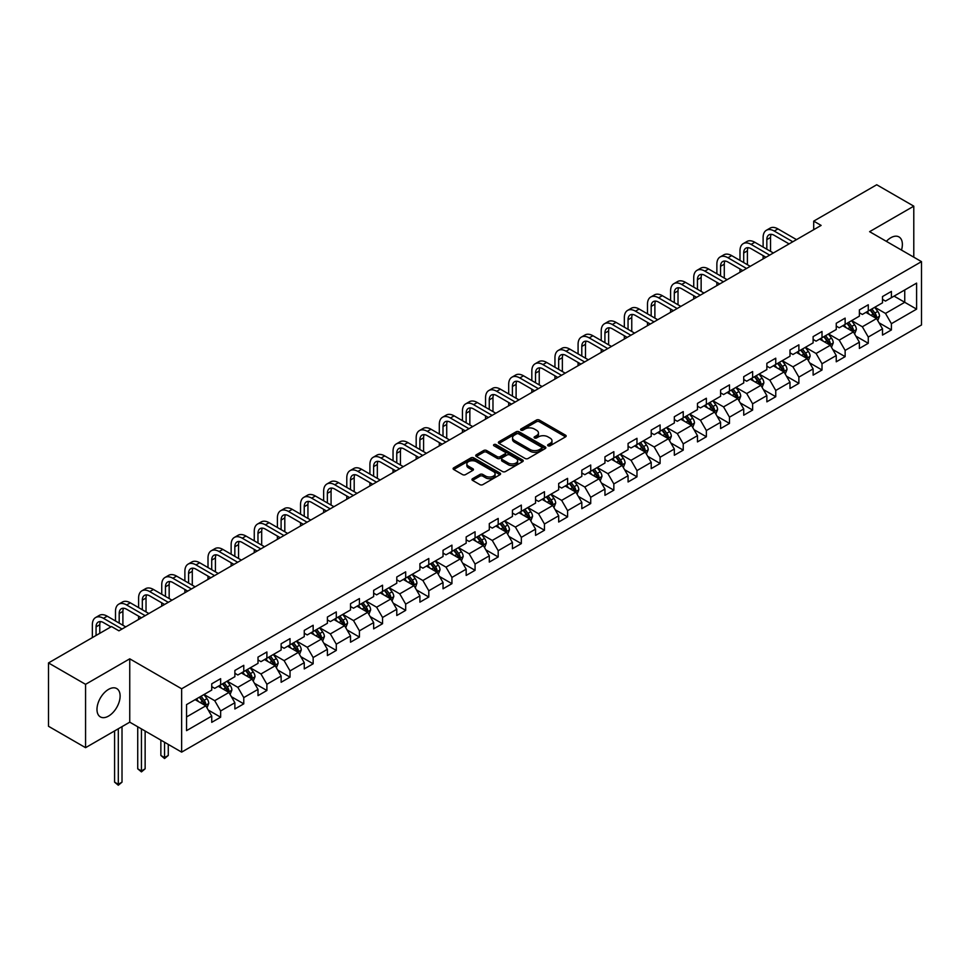 <?xml version="1.0" encoding="UTF-8"?>
<svg xmlns="http://www.w3.org/2000/svg" width="970" height="970" viewBox="0 0 970 970"><rect width="100%" height="100%" fill="white"/><g stroke="black" fill="none" stroke-linecap="round" stroke-linejoin="round"><path stroke-width="1.45" d="M548.05 445.788A1.443 0.837 0 0 0 550.087 445.788L565.558 436.852A2.061 1.188 0 0 0 566.165 436.015A2.061 1.188 0 0 0 565.558 435.178L539.356 420.046A2.061 1.188 0 0 0 536.446 420.046L520.987 428.982A1.443 0.837 0 0 0 520.563 429.564A1.443 0.837 0 0 0 520.987 430.159A1.443 0.837 0 0 0 523.024 430.159L525.025 428.995A6.584 3.807 0 0 1 534.337 428.995L536.519 430.256A6.584 3.807 0 0 1 538.447 432.947A6.584 3.807 0 0 1 536.519 435.639L534.518 436.791A1.443 0.837 0 0 0 534.094 437.385A1.443 0.837 0 0 0 534.518 437.967A1.443 0.837 0 0 0 536.555 437.967L538.556 436.815A6.584 3.807 0 0 1 547.868 436.815L550.051 438.076A6.584 3.807 0 0 1 551.991 440.768A6.584 3.807 0 0 1 550.051 443.448L548.05 444.612A1.443 0.837 0 0 0 547.638 445.194A1.443 0.837 0 0 0 548.05 445.788L548.05 444.612M108.543 716.09A16.357 9.445 120 0 0 119.237 701.674A16.357 9.445 120 0 0 116.727 688.567A16.357 9.445 120 0 0 108.543 689.379A16.357 9.445 120 0 0 97.861 703.796A16.357 9.445 120 0 0 100.371 716.903A16.357 9.445 120 0 0 108.543 716.09M901.482 250.078A16.357 9.445 120 0 0 898.984 236.935A16.357 9.445 120 0 0 890.812 237.747A16.357 9.445 120 0 0 886.362 241.348M472.56 478.695A2.061 1.188 0 0 0 471.953 479.544A2.061 1.188 0 0 0 472.56 480.38L479.907 484.624A2.061 1.188 0 0 0 482.817 484.624L499.999 474.706A2.061 1.188 0 0 0 500.593 473.869A2.061 1.188 0 0 0 499.999 473.033L473.796 457.901A2.061 1.188 0 0 0 470.886 457.901L453.717 467.819A2.061 1.188 0 0 0 453.111 468.655A2.061 1.188 0 0 0 453.717 469.504L462.593 474.621A2.061 1.188 0 0 0 465.503 474.621L472.851 470.377A2.061 1.188 0 0 0 473.457 469.541A2.061 1.188 0 0 0 472.851 468.704L468.449 466.158A5.505 3.177 0 0 1 466.837 463.915A5.505 3.177 0 0 1 470.232 460.98A5.505 3.177 0 0 1 476.234 461.659L493.475 471.626A5.505 3.177 0 0 1 495.088 473.869A5.505 3.177 0 0 1 491.693 476.803A5.505 3.177 0 0 1 485.691 476.112L482.817 474.451A2.061 1.188 0 0 0 479.907 474.451L472.56 478.695L472.56 480.38L479.907 476.173L479.907 474.451M129.75 658.824L85.566 684.335L48.5 662.934L48.5 726.275L85.566 747.676L129.75 722.165L181.645 752.126L181.645 688.785L129.75 658.824L129.75 722.165M913.788 257.183L913.788 206.161L869.605 231.672L921.5 261.633L181.645 688.785M913.788 206.161L876.722 184.761L813.709 221.136L813.709 229.696M48.5 662.934L111.514 626.547L118.922 630.827L821.117 225.416L813.709 221.136M525.17 458.495A2.061 1.188 0 0 0 528.08 458.495L545.249 448.576A2.061 1.188 0 0 0 545.855 447.74A2.061 1.188 0 0 0 545.249 446.891L519.059 431.771A2.061 1.188 0 0 0 516.149 431.771L498.968 441.689A2.061 1.188 0 0 0 498.374 442.526A2.061 1.188 0 0 0 498.968 443.363L525.17 458.495M494.53 446.091A1.443 0.837 0 0 1 495.985 446.297L495.985 444.587L522.624 459.962A2.061 1.188 0 0 1 523.23 460.798A2.061 1.188 0 0 1 522.624 461.647L505.455 471.553A2.061 1.188 0 0 1 502.545 471.553L476.343 456.433L476.343 454.748A2.061 1.188 0 0 0 475.736 455.597A2.061 1.188 0 0 0 476.343 456.433M476.343 454.748L483.69 450.504A2.061 1.188 0 0 1 486.6 450.504L497.222 456.64A2.061 1.188 0 0 0 500.144 456.64L505.018 453.827A2.061 1.188 0 0 0 505.612 452.99A2.061 1.188 0 0 0 505.018 452.153L493.948 445.763A1.443 0.837 0 0 1 493.536 445.169A1.443 0.837 0 0 1 494.421 444.405A1.443 0.837 0 0 1 495.985 444.587M181.645 752.126L921.5 324.974L921.5 261.633M208.259 710.052L220.639 717.206L220.639 710.949L234.873 702.741L234.873 708.985L243.773 703.844L243.773 697.6L258.008 689.379L258.008 695.635L266.895 690.495L266.895 684.25L281.13 676.029L281.13 682.274L290.03 677.145L290.03 670.888L304.265 662.68L304.265 668.924L313.152 663.783L313.152 657.539L327.387 649.318L327.387 655.574L336.287 650.433L336.287 644.189L350.522 635.968L350.522 642.213L359.421 637.084L359.421 630.827L373.656 622.607L373.656 628.863L382.544 623.722L382.544 617.478L396.779 609.257L396.779 615.513L405.678 610.372L405.678 604.128L419.913 595.907L419.913 602.152L428.801 597.023L428.801 590.766L443.035 582.546L443.035 588.802L451.935 583.661L451.935 577.417L466.17 569.196L466.17 575.44L475.07 570.312L475.07 564.055L489.304 555.846L489.304 562.091L498.192 556.962L498.192 550.705L512.427 542.485L512.427 548.741L521.326 543.6L521.326 537.356L535.561 529.135L535.561 535.379L544.461 530.25L544.461 523.994L558.684 515.785L558.684 522.03L567.583 516.889L567.583 510.644L581.818 502.424L581.818 508.68L590.718 503.539L590.718 497.295L604.953 489.074L604.953 495.318L613.84 490.189L613.84 483.933L628.075 475.724L628.075 481.969L636.975 476.828L636.975 470.583L651.21 462.363L651.21 468.619L660.109 463.478L660.109 457.234L674.332 449.013L674.332 455.257L683.232 450.128L683.232 443.872L697.466 435.663L697.466 441.908L706.366 436.767L706.366 430.522L720.601 422.302L720.601 428.558L729.488 423.417L729.488 417.173L743.723 408.952L743.723 415.196L752.623 410.067L752.623 403.811L766.858 395.602L766.858 401.847L775.757 396.706L775.757 390.461L789.992 382.241L789.992 388.497L798.88 383.356L798.88 377.112L813.115 368.891L813.115 375.135L822.014 370.007L822.014 363.75L836.249 355.541L836.249 361.786L845.137 356.645L845.137 350.4L859.371 342.18L859.371 348.436L868.271 343.295L868.271 337.051L882.506 328.83L882.506 335.074L891.406 329.945L891.406 323.689L916.601 309.139L916.601 283.119L904.743 289.969L904.743 302.288L916.601 309.139M220.639 717.206L211.739 722.335L211.739 716.09L186.543 730.64L186.543 704.62L211.739 690.07L211.739 683.814L220.639 678.685L220.639 684.929L234.873 676.708L234.873 670.464L243.773 665.323L243.773 671.579L258.008 663.359L258.008 657.114L266.895 651.973L266.895 658.218L281.13 650.009L281.13 643.753L290.03 638.624L290.03 644.868L304.265 636.647L304.265 630.403L313.152 625.262L313.152 631.519L327.387 623.298L327.387 617.053L336.287 611.912L336.287 618.157L350.522 609.948L350.522 603.692L359.421 598.563L359.421 604.807L373.656 596.586L373.656 590.342L382.544 585.201L382.544 591.457L396.779 583.237L396.779 576.992L405.678 571.851L405.678 578.096L419.913 569.887L419.913 563.631L428.801 558.502L428.801 564.746L443.035 556.525L443.035 550.281L451.935 545.14L451.935 551.396L466.17 543.176L466.17 536.919L475.07 531.79L475.07 538.035L489.304 529.814L489.304 523.57L498.192 518.441L498.192 524.685L512.427 516.464L512.427 510.22L521.326 505.079L521.326 511.335L535.561 503.115L535.561 496.858L544.461 491.729L544.461 497.974L558.684 489.753L558.684 483.509L567.583 478.368L567.583 484.624L581.818 476.403L581.818 470.159L590.718 465.018L590.718 471.274L604.953 463.054L604.953 456.797L613.84 451.668L613.84 457.913L628.075 449.692L628.075 443.448L636.975 438.307L636.975 444.563L651.21 436.342L651.21 430.098L660.109 424.957L660.109 431.201L674.332 422.993L674.332 416.736L683.232 411.607L683.232 417.852L697.466 409.631L697.466 403.387L706.366 398.246L706.366 404.502L720.601 396.281L720.601 390.037L729.488 384.896L729.488 391.14L743.723 382.932L743.723 376.675L752.623 371.546L752.623 377.791L766.858 369.57L766.858 363.326L775.757 358.185L775.757 364.441L789.992 356.22L789.992 349.976L798.88 344.835L798.88 351.079L813.115 342.871L813.115 336.614L822.014 331.485L822.014 337.73L836.249 329.509L836.249 323.265L845.137 318.124L845.137 324.38L859.371 316.159L859.371 309.915L868.271 304.774L868.271 311.018L882.506 302.81L882.506 296.553L891.406 291.424L891.406 297.669L916.601 283.119M218.262 686.299L228.944 692.459L214.709 700.679L204.027 694.52M211.739 686.639L214.709 688.348L220.639 684.929M214.709 700.679L220.639 710.949M228.944 692.459L234.873 702.741M241.397 672.95L252.067 679.109L237.832 687.33L227.162 681.158M234.873 673.289L237.832 674.999L243.773 671.579M237.832 687.33L243.773 697.6M252.067 679.109L258.008 689.379M264.531 659.588L275.201 665.76L260.966 673.968L250.296 667.809M258.008 659.939L260.966 661.649L266.895 658.218M260.966 673.968L266.895 684.25M275.201 665.76L281.13 676.029M287.654 646.238L298.336 652.398L284.101 660.619L273.419 654.459M281.13 646.578L284.101 648.287L290.03 644.868M284.101 660.619L290.03 670.888M298.336 652.398L304.265 662.68M310.788 632.889L321.458 639.048L307.223 647.269L296.553 641.097M304.265 633.228L307.223 634.938L313.152 631.519M307.223 647.269L313.152 657.539M321.458 639.048L327.387 649.318M333.91 619.527L344.592 625.698L330.358 633.907L319.676 627.748M327.387 619.878L330.358 621.588L336.287 618.157M330.358 633.907L336.287 644.189M344.592 625.698L350.522 635.968M357.045 606.177L367.715 612.337L353.492 620.558L342.81 614.398M350.522 606.517L353.492 608.226L359.421 604.807M353.492 620.558L359.421 630.827M367.715 612.337L373.656 622.607M380.179 592.828L390.849 598.987L376.615 607.208L365.945 601.036M373.656 593.167L376.615 594.877L382.544 591.457M376.615 607.208L382.544 617.478M390.849 598.987L396.779 609.257M403.302 579.466L413.984 585.637L399.749 593.846L389.067 587.687M396.779 579.805L399.749 581.527L405.678 578.096M399.749 593.846L405.678 604.128M413.984 585.637L419.913 595.907M426.436 566.116L437.106 572.276L422.871 580.496L412.201 574.337M419.913 566.456L422.871 568.165L428.801 564.746M422.871 580.496L428.801 590.766M437.106 572.276L443.035 582.546M449.559 552.767L460.241 558.926L446.006 567.147L435.336 560.975M443.035 553.106L446.006 554.816L451.935 551.396M446.006 567.147L451.935 577.417M460.241 558.926L466.17 569.196M472.693 539.405L483.363 545.576L469.14 553.785L458.458 547.626M466.17 539.744L469.14 541.466L475.07 538.035M469.14 553.785L475.07 564.055M483.363 545.576L489.304 555.846M495.828 526.055L506.498 532.215L492.263 540.436L481.593 534.276M489.304 526.395L492.263 528.104L498.192 524.685M492.263 540.436L498.192 550.705M506.498 532.215L512.427 542.485M518.95 512.706L529.632 518.865L515.397 527.086L504.715 520.914M512.427 513.045L515.397 514.755L521.326 511.335M515.397 527.086L521.326 537.356M529.632 518.865L535.561 529.135M542.084 499.344L552.755 505.503L538.52 513.724L527.85 507.565M535.561 499.683L538.52 501.405L544.461 497.974M538.52 513.724L544.461 523.994M552.755 505.503L558.684 515.785M565.207 485.994L575.889 492.154L561.654 500.374L550.984 494.215M558.684 486.334L561.654 488.043L567.583 484.624M561.654 500.374L567.583 510.644M575.889 492.154L581.818 502.424M588.341 472.632L599.024 478.804L584.789 487.025L574.107 480.853M581.818 472.984L584.789 474.694L590.718 471.274M584.789 487.025L590.718 497.295M599.024 478.804L604.953 489.074M611.476 459.283L622.146 465.442L607.911 473.663L597.241 467.504M604.953 459.622L607.911 461.344L613.84 457.913M607.911 473.663L613.84 483.933M622.146 465.442L628.075 475.724M634.598 445.933L645.28 452.093L631.046 460.313L620.363 454.154M628.075 446.273L631.046 447.982L636.975 444.563M631.046 460.313L636.975 470.583M645.28 452.093L651.21 462.363M657.733 432.571L668.403 438.743L654.168 446.964L643.498 440.792M651.21 432.923L654.168 434.633L660.109 431.201M654.168 446.964L660.109 457.234M668.403 438.743L674.332 449.013M680.867 419.222L691.537 425.381L677.303 433.602L666.632 427.443M674.332 419.561L677.303 421.283L683.232 417.852M677.303 433.602L683.232 443.872M691.537 425.381L697.466 435.663M703.99 405.872L714.672 412.032L700.437 420.252L689.755 414.081M697.466 406.212L700.437 407.921L706.366 404.502M700.437 420.252L706.366 430.522M714.672 412.032L720.601 422.302M727.124 392.51L737.794 398.682L723.559 406.891L712.889 400.731M720.601 392.862L723.559 394.572L729.488 391.14M723.559 406.891L729.488 417.173M737.794 398.682L743.723 408.952M750.246 379.161L760.929 385.32L746.694 393.541L736.012 387.382M743.723 379.5L746.694 381.21L752.623 377.791M746.694 393.541L752.623 403.811M760.929 385.32L766.858 395.602M773.381 365.811L784.051 371.971L769.816 380.191L759.146 374.02M766.858 366.151L769.816 367.86L775.757 364.441M769.816 380.191L775.757 390.461M784.051 371.971L789.992 382.241M796.515 352.45L807.185 358.621L792.951 366.83L782.281 360.67M789.992 352.801L792.951 354.511L798.88 351.079M792.951 366.83L798.88 377.112M807.185 358.621L813.115 368.891M819.638 339.1L830.32 345.259L816.085 353.48L805.403 347.321M813.115 339.439L816.085 341.149L822.014 337.73M816.085 353.48L822.014 363.75M830.32 345.259L836.249 355.541M842.772 325.75L853.442 331.91L839.208 340.13L828.538 333.959M836.249 326.09L839.208 327.799L845.137 324.38M839.208 340.13L845.137 350.4M853.442 331.91L859.371 342.18M865.895 312.388L876.577 318.56L862.342 326.769L851.66 320.609M859.371 312.74L862.342 314.45L868.271 311.018M862.342 326.769L868.271 337.051M876.577 318.56L882.506 328.83M894.073 296.129L904.743 302.288L885.477 313.419L874.794 307.26M882.506 299.378L885.477 301.088L891.406 297.669M885.477 313.419L891.406 323.689M85.566 684.335L85.566 747.676M186.543 716.951L205.81 705.82L195.14 699.649M205.81 705.82L211.739 716.09M879.026 322.792L891.406 329.945M855.892 336.141L868.271 343.295M832.757 349.503L845.137 356.645M809.635 362.853L822.014 370.007M786.5 376.214L798.88 383.356M763.378 389.564L775.757 396.706M740.243 402.914L752.623 410.067M717.109 416.275L729.488 423.417M693.986 429.625L706.366 436.767M670.852 442.975L683.232 450.128M647.73 456.337L660.109 463.478M624.595 469.686L636.975 476.828M601.461 483.036L613.84 490.189M578.338 496.397L590.718 503.539M555.204 509.747L567.583 516.889M532.069 523.097L544.461 530.25M508.947 536.458L521.326 543.6M485.812 549.808L498.192 556.962M462.69 563.158L475.07 570.312M439.555 576.519L451.935 583.661M416.421 589.869L428.801 597.023M393.299 603.219L405.678 610.372M370.164 616.58L382.544 623.722M347.042 629.93L359.421 637.084M323.907 643.28L336.287 650.433M300.773 656.641L313.152 663.783M277.65 669.991L290.03 677.145M254.516 683.353L266.895 690.495M231.393 696.702L243.773 703.844M548.632 445.982L550.051 445.169A6.584 3.807 0 0 0 551.991 442.478L551.991 440.768M538.447 432.947L538.447 434.657A6.584 3.807 0 0 1 536.519 437.349L535.1 438.173M565.534 436.876L539.356 421.768A2.061 1.188 0 0 0 536.446 421.768L521.557 430.365M545.225 448.589L519.059 433.481A2.061 1.188 0 0 0 516.149 433.481L499.004 443.387M541.612 448.322A1.443 0.837 0 0 0 542.036 447.74A1.443 0.837 0 0 0 541.612 447.146L518.623 433.869A1.443 0.837 0 0 0 516.586 433.869L514.476 435.093A6.584 3.807 0 0 0 512.548 437.785A6.584 3.807 0 0 0 514.476 440.465L530.19 449.546A6.584 3.807 0 0 0 539.502 449.546L541.612 448.322L541.612 450.044A1.443 0.837 0 0 0 542.036 449.45L542.036 447.74M512.548 437.785L512.548 439.495A6.584 3.807 0 0 0 514.476 442.187L514.476 440.465M541.612 450.044L539.502 451.256A6.584 3.807 0 0 1 530.19 451.256L514.476 442.187M476.367 456.446L483.69 452.226L483.69 450.504M505.612 452.99L505.612 454.7A2.061 1.188 0 0 1 505.018 455.536L500.144 458.361A2.061 1.188 0 0 1 497.222 458.361L486.6 452.226A2.061 1.188 0 0 0 483.69 452.226M495.985 446.297L522.6 461.659M508.256 463.005A5.505 3.177 0 0 0 514.258 463.696A5.505 3.177 0 0 0 517.653 460.762A5.505 3.177 0 0 0 516.04 458.519L509.965 455.003A2.061 1.188 0 0 0 507.055 455.003L502.181 457.816A2.061 1.188 0 0 0 501.575 458.664A2.061 1.188 0 0 0 502.181 459.501L508.256 463.005L508.256 464.715A5.505 3.177 0 0 0 514.258 465.406A5.505 3.177 0 0 0 517.653 462.472L517.653 460.762M501.575 458.664L501.575 460.374A2.061 1.188 0 0 0 502.181 461.211L502.181 459.501M508.256 464.715L502.181 461.211M495.088 473.869L495.088 475.579A5.505 3.177 0 0 1 491.693 478.513A5.505 3.177 0 0 1 485.691 477.834L482.817 476.173A2.061 1.188 0 0 0 479.907 476.173M466.837 463.915L466.837 465.624A5.505 3.177 0 0 0 468.449 467.867L468.449 466.158M472.826 470.401L468.449 467.867M499.962 474.73L473.796 459.622A2.061 1.188 0 0 0 470.886 459.622L453.742 469.516M877.741 320.585L879.511 316.147A5.553 3.213 -120 0 0 877.741 311.406L874.673 307.32M869.338 314.377L867.265 311.6M870.078 309.976L873.145 314.062A5.553 3.213 60 0 1 874.734 317.408L876.516 316.378A5.553 3.213 -120 0 0 874.916 313.031L871.86 308.957M870.466 309.757L873.861 314.292A2.825 1.637 60 0 1 874.382 315.141L876.516 316.378M763.123 247.059L763.123 237.468A15.726 9.082 60 0 1 766.373 230.278L770.083 228.132A15.726 9.082 60 0 1 777.952 228.908L796.515 239.626M766.373 230.278A15.726 9.082 60 0 1 774.242 231.054L792.805 241.772M789.095 243.906L774.242 235.334A10.488 6.05 -120 0 0 769.004 234.813A10.488 6.05 -120 0 0 766.821 239.614L766.821 249.205M771.186 234.328A10.488 6.05 -120 0 0 770.532 237.468L770.532 251.339M763.123 258.905L763.123 255.619M854.618 333.935L856.377 329.497A5.553 3.213 -120 0 0 854.606 324.768L851.551 320.682M846.216 327.739L844.13 324.962M846.955 323.337L850.011 327.411A5.553 3.213 60 0 1 851.599 330.758L853.382 329.727A5.553 3.213 -120 0 0 851.793 326.393L848.726 322.307M847.343 323.107L850.738 327.642A2.825 1.637 60 0 1 851.248 328.503L853.382 329.727M831.484 347.296L833.254 342.846A5.553 3.213 -120 0 0 831.472 338.118L828.416 334.032M823.081 341.088L821.008 338.312M823.821 336.687L826.876 340.773A5.553 3.213 60 0 1 828.477 344.108L830.247 343.089A5.553 3.213 -120 0 0 828.659 339.742L825.603 335.656M824.209 336.457L827.604 340.991A2.825 1.637 60 0 1 828.113 341.852L830.247 343.089M739.989 260.421L739.989 250.83A15.726 9.082 60 0 1 743.25 243.628L746.948 241.494A15.726 9.082 60 0 1 754.818 242.27L773.381 252.988M743.25 243.628A15.726 9.082 60 0 1 751.107 244.404L769.671 255.122M765.973 257.268L751.107 248.684A10.488 6.05 -120 0 0 745.869 248.162A10.488 6.05 -120 0 0 743.699 252.964L743.699 262.555M748.064 247.689A10.488 6.05 -120 0 0 747.409 250.83L747.409 264.689M739.989 272.267L739.989 268.969M716.866 273.77L716.866 264.179A15.726 9.082 60 0 1 720.116 256.977L723.826 254.843A15.726 9.082 60 0 1 731.683 255.619L750.246 266.338M720.116 256.977A15.726 9.082 60 0 1 727.985 257.765L746.548 268.484M742.838 270.618L727.985 262.046A10.488 6.05 -120 0 0 722.735 261.524A10.488 6.05 -120 0 0 720.564 266.326L720.564 275.904M724.929 261.039A10.488 6.05 -120 0 0 724.275 264.179L724.275 278.05M716.866 285.616L716.866 282.331M808.362 360.646L810.12 356.208A5.553 3.213 -120 0 0 808.349 351.467L805.282 347.381M799.947 354.438L797.873 351.661M800.686 350.037L803.754 354.123A5.553 3.213 60 0 1 805.342 357.469L807.125 356.439A5.553 3.213 -120 0 0 805.524 353.092L802.469 349.018M801.074 349.818L804.469 354.353A2.825 1.637 60 0 1 804.991 355.214L807.125 356.439M785.227 373.996L786.985 369.558A5.553 3.213 -120 0 0 785.215 364.829L782.159 360.743M776.824 367.8L774.739 365.023M777.564 363.398L780.62 367.484A5.553 3.213 60 0 1 782.208 370.819L783.99 369.788A5.553 3.213 -120 0 0 782.402 366.454L779.346 362.368M777.952 363.168L781.347 367.703A2.825 1.637 60 0 1 781.856 368.564L783.99 369.788M762.093 387.357L763.863 382.907A5.553 3.213 -120 0 0 762.093 378.179L759.025 374.093M753.69 381.149L751.617 378.373M754.43 376.748L757.497 380.834A5.553 3.213 60 0 1 759.086 384.181L760.856 383.15A5.553 3.213 -120 0 0 759.268 379.803L756.212 375.717M754.818 376.53L758.213 381.052A2.825 1.637 60 0 1 758.734 381.913L760.856 383.15M693.732 287.12L693.732 277.541A15.726 9.082 60 0 1 696.994 270.339L700.692 268.193A15.726 9.082 60 0 1 708.561 268.969L727.124 279.687M696.994 270.339A15.726 9.082 60 0 1 704.851 271.115L723.414 281.833M719.704 283.967L704.851 275.395A10.488 6.05 -120 0 0 699.612 274.874A10.488 6.05 -120 0 0 697.442 279.675L697.442 289.266M701.807 274.389A10.488 6.05 -120 0 0 701.14 277.541L701.14 291.4M693.732 298.966L693.732 295.68M670.597 300.482L670.597 290.891A15.726 9.082 60 0 1 673.859 283.689L677.569 281.555A15.726 9.082 60 0 1 685.426 282.331L703.99 293.049M673.859 283.689A15.726 9.082 60 0 1 681.716 284.465L700.279 295.183M696.581 297.329L681.716 288.745A10.488 6.05 -120 0 0 676.478 288.236A10.488 6.05 -120 0 0 674.308 293.025L674.308 302.616M678.673 287.75A10.488 6.05 -120 0 0 678.018 290.891L678.018 304.762M670.597 312.328L670.597 309.042M647.475 313.831L647.475 304.24A15.726 9.082 60 0 1 650.724 297.038L654.435 294.904A15.726 9.082 60 0 1 662.304 295.68L680.867 306.399M650.724 297.038A15.726 9.082 60 0 1 658.594 297.826L677.157 308.545M673.447 310.679L658.594 302.106A10.488 6.05 -120 0 0 653.356 301.585A10.488 6.05 -120 0 0 651.173 306.387L651.173 315.965M655.538 301.1A10.488 6.05 -120 0 0 654.883 304.24L654.883 318.111M647.475 325.678L647.475 322.392M738.97 400.707L740.728 396.269A5.553 3.213 -120 0 0 738.958 391.528L735.903 387.442M730.568 394.499L728.482 391.722M731.307 390.098L734.363 394.184A5.553 3.213 60 0 1 735.951 397.53L737.734 396.5A5.553 3.213 -120 0 0 736.145 393.165L733.077 389.079M731.683 389.879L735.078 394.414A2.825 1.637 60 0 1 735.599 395.275L737.734 396.5M624.34 327.181L624.34 317.602A15.726 9.082 60 0 1 627.602 310.4L631.3 308.254A15.726 9.082 60 0 1 639.169 309.042L657.733 319.748M627.602 310.4A15.726 9.082 60 0 1 635.459 311.176L654.022 321.894M650.312 324.029L635.459 315.456A10.488 6.05 -120 0 0 630.221 314.935A10.488 6.05 -120 0 0 628.051 319.736L628.051 329.327M632.416 314.45A10.488 6.05 -120 0 0 631.761 317.602L631.761 331.461M624.34 339.027L624.34 335.741M715.836 414.057L717.606 409.619A5.553 3.213 -120 0 0 715.824 404.89L712.768 400.804M707.433 407.861L705.36 405.084M708.173 403.459L711.228 407.545A5.553 3.213 60 0 1 712.829 410.88L714.599 409.849A5.553 3.213 -120 0 0 713.011 406.515L709.955 402.429M708.561 403.229L711.956 407.764A2.825 1.637 60 0 1 712.465 408.625L714.599 409.849M601.218 340.543L601.218 330.952A15.726 9.082 60 0 1 604.468 323.75L608.178 321.616A15.726 9.082 60 0 1 616.035 322.392L634.598 333.11M604.468 323.75A15.726 9.082 60 0 1 612.337 324.526L630.9 335.244M627.19 337.39L612.337 328.806A10.488 6.05 -120 0 0 607.087 328.296A10.488 6.05 -120 0 0 604.916 333.086L604.916 342.677M609.281 327.811A10.488 6.05 -120 0 0 608.626 330.952L608.626 344.823M601.218 352.389L601.218 349.103M692.713 427.418L694.471 422.968A5.553 3.213 -120 0 0 692.701 418.24L689.634 414.154M684.299 421.21L682.225 418.434M685.038 416.809L688.106 420.895A5.553 3.213 60 0 1 689.694 424.242L691.477 423.211A5.553 3.213 -120 0 0 689.876 419.864L686.821 415.778M685.426 416.591L688.821 421.113A2.825 1.637 60 0 1 689.343 421.974L691.477 423.211M578.084 353.892L578.084 344.301A15.726 9.082 60 0 1 581.345 337.099L585.043 334.965A15.726 9.082 60 0 1 592.912 335.741L611.476 346.46M581.345 337.099A15.726 9.082 60 0 1 589.202 337.887L607.766 348.606M604.055 350.74L589.202 342.167A10.488 6.05 -120 0 0 583.964 341.646A10.488 6.05 -120 0 0 581.794 346.448L581.794 356.026M586.147 341.161A10.488 6.05 -120 0 0 585.492 344.301L585.492 358.172M578.084 365.738L578.084 362.453M669.579 440.768L671.337 436.33A5.553 3.213 -120 0 0 669.567 431.589L666.511 427.515M661.176 434.56L659.091 431.783M661.916 430.159L664.971 434.245A5.553 3.213 60 0 1 666.56 437.591L668.342 436.561A5.553 3.213 -120 0 0 666.754 433.226L663.686 429.14M662.304 429.94L665.699 434.475A2.825 1.637 60 0 1 666.208 435.336L668.342 436.561M554.949 367.242L554.949 357.663A15.726 9.082 60 0 1 558.211 350.461L561.921 348.315A15.726 9.082 60 0 1 569.778 349.103L588.341 359.809M558.211 350.461A15.726 9.082 60 0 1 566.068 351.237L584.631 361.955M580.933 364.089L566.068 355.517A10.488 6.05 -120 0 0 560.83 354.996A10.488 6.05 -120 0 0 558.659 359.797L558.659 369.388M563.024 354.511A10.488 6.05 -120 0 0 562.37 357.663L562.37 371.522M554.949 379.088L554.949 375.802M646.444 454.118L648.215 449.68A5.553 3.213 -120 0 0 646.444 444.951L643.377 440.865M638.042 447.922L635.968 445.145M638.781 443.52L641.837 447.606A5.553 3.213 60 0 1 643.437 450.941L645.208 449.922A5.553 3.213 -120 0 0 643.619 446.576L640.564 442.49M639.169 443.29L642.564 447.825A2.825 1.637 60 0 1 643.074 448.686L645.208 449.922M531.827 380.604L531.827 371.013A15.726 9.082 60 0 1 535.076 363.811L538.786 361.677A15.726 9.082 60 0 1 546.656 362.453L565.207 373.171M535.076 363.811A15.726 9.082 60 0 1 542.945 364.587L561.509 375.305M557.798 377.451L542.945 368.867A10.488 6.05 -120 0 0 537.695 368.357A10.488 6.05 -120 0 0 535.525 373.147L535.525 382.738M539.89 367.872A10.488 6.05 -120 0 0 539.235 371.013L539.235 384.884M531.827 392.45L531.827 389.164M623.322 467.479L625.08 463.029A5.553 3.213 -120 0 0 623.31 458.301L620.254 454.215M614.919 461.271L612.834 458.495M615.659 456.87L618.714 460.956A5.553 3.213 60 0 1 620.303 464.303L622.085 463.272A5.553 3.213 -120 0 0 620.497 459.925L617.429 455.839M616.035 456.652L619.43 461.174A2.825 1.637 60 0 1 619.951 462.035L622.085 463.272M508.692 393.953L508.692 384.362A15.726 9.082 60 0 1 511.954 377.172L515.652 375.026A15.726 9.082 60 0 1 523.521 375.802L542.084 386.521M511.954 377.172A15.726 9.082 60 0 1 519.811 377.948L538.374 388.667M534.664 390.801L519.811 382.228A10.488 6.05 -120 0 0 514.573 381.707A10.488 6.05 -120 0 0 512.403 386.509L512.403 396.087M516.767 381.222A10.488 6.05 -120 0 0 516.101 384.362L516.101 398.233M508.692 405.799L508.692 402.514M600.188 480.829L601.958 476.391A5.553 3.213 -120 0 0 600.175 471.65L597.12 467.576M591.785 474.621L589.712 471.856M592.524 470.22L595.58 474.306A5.553 3.213 60 0 1 597.168 477.652L598.951 476.622A5.553 3.213 -120 0 0 597.362 473.287L594.307 469.201M592.912 470.001L596.308 474.536A2.825 1.637 60 0 1 596.817 475.397L598.951 476.622M485.558 407.303L485.558 397.724A15.726 9.082 60 0 1 488.819 390.522L492.53 388.376A15.726 9.082 60 0 1 500.387 389.164L518.95 399.882M488.819 390.522A15.726 9.082 60 0 1 496.688 391.298L515.252 402.016M511.542 404.163L496.688 395.578A10.488 6.05 -120 0 0 491.438 395.057A10.488 6.05 -120 0 0 489.268 399.858L489.268 409.449M493.633 394.572A10.488 6.05 -120 0 0 492.978 397.724L492.978 411.583M485.558 419.149L485.558 415.863M577.065 494.179L578.823 489.741A5.553 3.213 -120 0 0 577.053 485.012L573.985 480.926M568.65 487.983L566.577 485.206M569.39 483.581L572.458 487.667A5.553 3.213 60 0 1 574.046 491.002L575.828 489.983A5.553 3.213 -120 0 0 574.228 486.637L571.172 482.551M569.778 483.351L573.173 487.886A2.825 1.637 60 0 1 573.694 488.747L575.828 489.983M462.435 420.665L462.435 411.074A15.726 9.082 60 0 1 465.685 403.872L469.395 401.738A15.726 9.082 60 0 1 477.264 402.514L495.828 413.232M465.685 403.872A15.726 9.082 60 0 1 473.554 404.648L492.117 415.366M488.407 417.512L473.554 408.928A10.488 6.05 -120 0 0 468.316 408.418A10.488 6.05 -120 0 0 466.146 413.208L466.146 422.799M470.498 407.933A10.488 6.05 -120 0 0 469.844 411.074L469.844 424.945M462.435 432.511L462.435 429.225M553.931 507.54L555.689 503.09A5.553 3.213 -120 0 0 553.918 498.362L550.863 494.276M545.528 501.332L543.442 498.556M546.268 496.931L549.323 501.017A5.553 3.213 60 0 1 550.911 504.364L552.694 503.333A5.553 3.213 -120 0 0 551.105 499.986L548.038 495.9M546.656 496.713L550.051 501.235A2.825 1.637 60 0 1 550.56 502.096L552.694 503.333M439.301 434.014L439.301 424.423A15.726 9.082 60 0 1 442.562 417.233L446.273 415.087A15.726 9.082 60 0 1 454.13 415.863L472.693 426.582M442.562 417.233A15.726 9.082 60 0 1 450.419 418.009L468.983 428.728M465.285 430.862L450.419 422.289A10.488 6.05 -120 0 0 445.181 421.768A10.488 6.05 -120 0 0 443.011 426.57L443.011 436.161M447.376 421.283A10.488 6.05 -120 0 0 446.721 424.423L446.721 438.294M439.301 445.861L439.301 442.575M530.796 520.89L532.566 516.452A5.553 3.213 -120 0 0 530.796 511.724L527.728 507.637M522.393 514.682L520.32 511.917M523.133 510.281L526.189 514.367A5.553 3.213 60 0 1 527.789 517.713L529.559 516.683A5.553 3.213 -120 0 0 527.971 513.348L524.915 509.262M523.521 510.062L526.916 514.597A2.825 1.637 60 0 1 527.425 515.458L529.559 516.683M416.178 447.364L416.178 437.785A15.726 9.082 60 0 1 419.428 430.583L423.138 428.437A15.726 9.082 60 0 1 430.995 429.225L449.559 439.943M419.428 430.583A15.726 9.082 60 0 1 427.297 431.359L445.861 442.077M442.15 444.224L427.297 435.639A10.488 6.05 -120 0 0 422.047 435.118A10.488 6.05 -120 0 0 419.877 439.919L419.877 449.51M424.242 434.633A10.488 6.05 -120 0 0 423.587 437.785L423.587 451.644M416.178 459.21L416.178 455.924M507.674 534.252L509.432 529.802A5.553 3.213 -120 0 0 507.662 525.073L504.606 520.987M499.271 528.044L497.186 525.267M499.999 523.642L503.066 527.728A5.553 3.213 60 0 1 504.655 531.063L506.437 530.044A5.553 3.213 -120 0 0 504.849 526.698L501.781 522.612M500.387 523.412L503.782 527.947A2.825 1.637 60 0 1 504.303 528.808L506.437 530.044M393.044 460.726L393.044 451.135A15.726 9.082 60 0 1 396.306 443.933L400.004 441.799A15.726 9.082 60 0 1 407.873 442.575L426.436 453.293M396.306 443.933A15.726 9.082 60 0 1 404.163 444.721L422.726 455.427M419.016 457.573L404.163 449.001A10.488 6.05 -120 0 0 398.925 448.479A10.488 6.05 -120 0 0 396.754 453.281L396.754 462.86M401.119 447.995A10.488 6.05 -120 0 0 400.452 451.135L400.452 465.006M393.044 472.572L393.044 469.286M484.539 547.601L486.309 543.151A5.553 3.213 -120 0 0 484.527 538.423L481.472 534.337M476.137 541.393L474.063 538.617M476.876 536.992L479.932 541.078A5.553 3.213 60 0 1 481.52 544.425L483.303 543.394A5.553 3.213 -120 0 0 481.714 540.047L478.659 535.961M477.264 536.774L480.659 541.296A2.825 1.637 60 0 1 481.168 542.157L483.303 543.394M369.909 474.075L369.909 464.484A15.726 9.082 60 0 1 373.171 457.294L376.881 455.148A15.726 9.082 60 0 1 384.738 455.924L403.302 466.643M373.171 457.294A15.726 9.082 60 0 1 381.04 458.07L399.604 468.789M395.893 470.923L381.04 462.35A10.488 6.05 -120 0 0 375.79 461.829A10.488 6.05 -120 0 0 373.62 466.631L373.62 476.221M377.985 461.344A10.488 6.05 -120 0 0 377.33 464.484L377.33 478.355M369.909 485.921L369.909 482.636M461.405 560.951L463.175 556.513A5.553 3.213 -120 0 0 461.405 551.784L458.337 547.698M453.002 554.743L450.929 551.978M453.742 550.342L456.809 554.428A5.553 3.213 60 0 1 458.398 557.774L460.18 556.744A5.553 3.213 -120 0 0 458.58 553.409L455.524 549.323M454.13 550.123L457.525 554.658A2.825 1.637 60 0 1 458.046 555.519L460.18 556.744M346.787 487.425L346.787 477.846A15.726 9.082 60 0 1 350.037 470.644L353.747 468.498A15.726 9.082 60 0 1 361.616 469.286L380.179 480.004M350.037 470.644A15.726 9.082 60 0 1 357.906 471.42L376.469 482.138M372.759 484.285L357.906 475.7A10.488 6.05 -120 0 0 352.668 475.179A10.488 6.05 -120 0 0 350.497 479.98L350.497 489.571M354.85 474.694A10.488 6.05 -120 0 0 354.195 477.846L354.195 491.705M346.787 499.271L346.787 495.985M438.282 574.313L440.041 569.863A5.553 3.213 -120 0 0 438.27 565.134L435.215 561.048M429.88 568.105L427.794 565.328M430.619 563.703L433.675 567.789A5.553 3.213 60 0 1 435.263 571.124L437.046 570.105A5.553 3.213 -120 0 0 435.457 566.759L432.39 562.673M431.007 563.473L434.402 568.008A2.825 1.637 60 0 1 434.912 568.869L437.046 570.105M323.653 500.787L323.653 491.196A15.726 9.082 60 0 1 326.914 483.994L330.625 481.86A15.726 9.082 60 0 1 338.481 482.636L357.045 493.354M326.914 483.994A15.726 9.082 60 0 1 334.771 484.782L353.335 495.488M349.637 497.634L334.771 489.062A10.488 6.05 -120 0 0 329.533 488.541A10.488 6.05 -120 0 0 327.363 493.342L327.363 502.921M331.728 488.055A10.488 6.05 -120 0 0 331.073 491.196L331.073 505.067M323.653 512.633L323.653 509.347M415.427 587.505L416.918 583.212A5.553 3.213 -120 0 0 415.136 578.484L412.08 574.398M406.745 581.454L404.672 578.678M407.485 577.053L410.54 581.139A5.553 3.213 60 0 1 412.141 584.486L413.911 583.455A5.553 3.213 -120 0 0 412.323 580.108L409.267 576.022M407.873 576.835L411.268 581.37A2.825 1.637 60 0 1 411.777 582.218L413.911 583.455M300.53 514.136L300.53 504.545A15.726 9.082 60 0 1 303.78 497.355L307.49 495.209A15.726 9.082 60 0 1 315.347 495.985L333.91 506.704M303.78 497.355A15.726 9.082 60 0 1 311.649 498.131L330.212 508.85M326.502 510.984L311.649 502.411A10.488 6.05 -120 0 0 306.399 501.89A10.488 6.05 -120 0 0 304.228 506.692L304.228 516.283M308.593 501.405A10.488 6.05 -120 0 0 307.939 504.545L307.939 518.416M300.53 525.982L300.53 522.697M392.025 601.012L393.784 596.574A5.553 3.213 -120 0 0 392.013 591.846L388.946 587.759M383.623 594.816L381.537 592.039M384.35 590.415L387.418 594.489A5.553 3.213 60 0 1 389.006 597.835L390.789 596.805A5.553 3.213 -120 0 0 389.2 593.47L386.133 589.384M384.738 590.184L388.133 594.719A2.825 1.637 60 0 1 388.655 595.58L390.789 596.805M277.396 527.486L277.396 517.907A15.726 9.082 60 0 1 280.657 510.705L284.356 508.571A15.726 9.082 60 0 1 292.225 509.347L310.788 520.065M280.657 510.705A15.726 9.082 60 0 1 288.514 511.481L307.078 522.199M303.367 524.346L288.514 515.761A10.488 6.05 -120 0 0 283.276 515.24A10.488 6.05 -120 0 0 281.106 520.041L281.106 529.632M285.471 514.767A10.488 6.05 -120 0 0 284.804 517.907L284.804 531.766M277.396 539.344L277.396 536.046M368.891 614.374L370.661 609.924A5.553 3.213 -120 0 0 368.879 605.195L365.823 601.109M360.488 608.166L358.403 605.389M361.228 603.764L364.283 607.85A5.553 3.213 60 0 1 365.872 611.185L367.654 610.166A5.553 3.213 -120 0 0 366.066 606.82L363.01 602.734M361.616 603.534L365.011 608.069A2.825 1.637 60 0 1 365.52 608.93L367.654 610.166M254.261 540.848L254.261 531.257A15.726 9.082 60 0 1 257.523 524.055L261.233 521.921A15.726 9.082 60 0 1 269.09 522.697L287.654 533.415M257.523 524.055A15.726 9.082 60 0 1 265.38 524.843L283.943 535.549M280.245 537.695L265.38 529.123A10.488 6.05 -120 0 0 260.142 528.601A10.488 6.05 -120 0 0 257.971 533.403L257.971 542.982M262.337 528.116A10.488 6.05 -120 0 0 261.682 531.257L261.682 545.128M254.261 552.694L254.261 549.408M345.757 627.723L347.527 623.286A5.553 3.213 -120 0 0 345.757 618.545L342.689 614.459M337.354 621.515L335.28 618.739M338.093 617.114L341.161 621.2A5.553 3.213 60 0 1 342.749 624.547L344.532 623.516A5.553 3.213 -120 0 0 342.931 620.169L339.876 616.096M338.481 616.896L341.876 621.43A2.825 1.637 60 0 1 342.398 622.279L344.532 623.516M231.139 554.197L231.139 544.606A15.726 9.082 60 0 1 234.388 537.416L238.099 535.27A15.726 9.082 60 0 1 245.968 536.046L264.531 546.765M234.388 537.416A15.726 9.082 60 0 1 242.257 538.192L260.821 548.911M257.111 551.045L242.257 542.472A10.488 6.05 -120 0 0 237.019 541.951A10.488 6.05 -120 0 0 234.837 546.753L234.837 556.343M239.202 541.466A10.488 6.05 -120 0 0 238.547 544.606L238.547 558.477M231.139 566.043L231.139 562.758M322.634 641.073L324.392 636.635A5.553 3.213 -120 0 0 322.622 631.906L319.566 627.82M314.231 634.877L312.146 632.101M314.971 630.476L318.027 634.55A5.553 3.213 60 0 1 319.615 637.896L321.397 636.866A5.553 3.213 -120 0 0 319.809 633.531L316.741 629.445M315.359 630.245L318.754 634.78A2.825 1.637 60 0 1 319.263 635.641L321.397 636.866M208.004 567.559L208.004 557.968A15.726 9.082 60 0 1 211.266 550.766L214.964 548.632A15.726 9.082 60 0 1 222.833 549.408L241.397 560.126M211.266 550.766A15.726 9.082 60 0 1 219.123 551.542L237.686 562.26M233.988 564.407L219.123 555.822A10.488 6.05 -120 0 0 213.885 555.301A10.488 6.05 -120 0 0 211.715 560.102L211.715 569.693M216.08 554.828A10.488 6.05 -120 0 0 215.425 557.968L215.425 571.827M208.004 579.405L208.004 576.107M299.5 654.435L301.27 649.985A5.553 3.213 -120 0 0 299.487 645.256L296.432 641.17M291.097 648.227L289.024 645.45M291.837 643.825L294.892 647.911A5.553 3.213 60 0 1 296.493 651.246L298.263 650.227A5.553 3.213 -120 0 0 296.674 646.881L293.619 642.795M292.225 643.595L295.62 648.13A2.825 1.637 60 0 1 296.129 648.991L298.263 650.227M184.882 580.909L184.882 571.318A15.726 9.082 60 0 1 188.131 564.116L191.842 561.982A15.726 9.082 60 0 1 199.699 562.758L218.262 573.476M188.131 564.116A15.726 9.082 60 0 1 196.001 564.904L214.564 575.622M210.854 577.756L196.001 569.184A10.488 6.05 -120 0 0 190.75 568.662A10.488 6.05 -120 0 0 188.58 573.464L188.58 583.043M192.945 568.178A10.488 6.05 -120 0 0 192.29 571.318L192.29 585.189M184.882 592.755L184.882 589.469M276.377 667.784L278.135 663.347A5.553 3.213 -120 0 0 276.365 658.606L273.298 654.52M267.962 661.576L265.889 658.8M268.702 657.175L271.77 661.261A5.553 3.213 60 0 1 273.358 664.608L275.14 663.577A5.553 3.213 -120 0 0 273.54 660.23L270.484 656.156M269.09 656.957L272.485 661.491A2.825 1.637 60 0 1 273.006 662.352L275.14 663.577M161.748 594.258L161.748 584.68A15.726 9.082 60 0 1 165.009 577.477L168.707 575.331A15.726 9.082 60 0 1 176.576 576.107L195.14 586.826M165.009 577.477A15.726 9.082 60 0 1 172.866 578.253L191.429 588.972M187.719 591.106L172.866 582.534A10.488 6.05 -120 0 0 167.628 582.012A10.488 6.05 -120 0 0 165.458 586.814L165.458 596.404M169.823 581.527A10.488 6.05 -120 0 0 169.156 584.68L169.156 598.538M161.748 606.104L161.748 602.819M253.243 681.134L255.001 676.696A5.553 3.213 -120 0 0 253.231 671.967L250.175 667.881M244.84 674.938L242.755 672.161M245.58 670.537L248.635 674.623A5.553 3.213 60 0 1 250.224 677.957L252.006 676.927A5.553 3.213 -120 0 0 250.418 673.592L247.362 669.506M245.968 670.306L249.363 674.841A2.825 1.637 60 0 1 249.872 675.702L252.006 676.927M164.56 742.268L164.56 757.594L168.271 755.448L168.271 744.402M168.271 755.448L164.56 758.528L160.862 755.448L160.862 740.122M160.862 755.448L164.56 757.594L164.56 758.528M138.613 607.62L138.613 598.029A15.726 9.082 60 0 1 141.875 590.827L145.585 588.693A15.726 9.082 60 0 1 153.442 589.469L172.005 600.188M141.875 590.827A15.726 9.082 60 0 1 149.732 591.603L168.295 602.321M164.597 604.468L149.732 595.883A10.488 6.05 -120 0 0 144.494 595.374A10.488 6.05 -120 0 0 142.323 600.163L142.323 609.754M146.688 594.889A10.488 6.05 -120 0 0 146.033 598.029L146.033 611.9M138.613 619.466L138.613 616.18M230.108 694.496L231.879 690.046A5.553 3.213 -120 0 0 230.108 685.317L227.041 681.231M221.706 688.288L219.632 685.511M222.445 683.886L225.513 687.972A5.553 3.213 60 0 1 227.101 691.319L228.871 690.288A5.553 3.213 -120 0 0 227.283 686.942L224.228 682.856M222.833 683.668L226.228 688.191A2.825 1.637 60 0 1 226.75 689.052L228.871 690.288M141.438 728.919L141.438 770.944L145.136 768.81L145.136 731.053M145.136 768.81L141.438 771.89L137.728 768.81L137.728 726.772M137.728 768.81L141.438 770.944L141.438 771.89M115.491 620.97L115.491 611.379A15.726 9.082 60 0 1 118.74 604.177L122.45 602.043A15.726 9.082 60 0 1 130.32 602.819L148.883 613.537M118.74 604.177A15.726 9.082 60 0 1 126.609 604.965L145.173 615.683M141.462 617.817L126.609 609.245A10.488 6.05 -120 0 0 121.371 608.723A10.488 6.05 -120 0 0 119.189 613.525L119.189 623.104M123.554 608.238A10.488 6.05 -120 0 0 122.899 611.379L122.899 625.25M206.986 707.845L208.744 703.408A5.553 3.213 -120 0 0 206.974 698.667L203.918 694.581M198.583 701.637L196.498 698.861M199.323 697.236L202.378 701.322A5.553 3.213 60 0 1 203.967 704.669L205.749 703.638A5.553 3.213 -120 0 0 204.161 700.304L201.093 696.217M199.699 697.018L203.094 701.553A2.825 1.637 60 0 1 203.615 702.413L205.749 703.638M118.304 728.773L118.304 784.293L122.014 782.159L122.014 726.639M122.014 782.159L118.304 785.239L114.593 782.159L114.593 730.919M114.593 782.159L118.304 784.293L118.304 785.239M92.356 637.605L92.356 624.741A15.726 9.082 60 0 1 95.618 617.538L99.316 615.392A15.726 9.082 60 0 1 107.185 616.18L125.748 626.887M95.618 617.538A15.726 9.082 60 0 1 103.475 618.314L122.038 629.033M110.919 626.887L103.475 622.594A10.488 6.05 -120 0 0 98.237 622.073A10.488 6.05 -120 0 0 96.066 626.875L96.066 635.471M100.431 621.588A10.488 6.05 -120 0 0 99.777 624.741L99.777 633.325M550.051 445.169L550.051 443.448M534.518 437.967L534.518 436.791M536.519 437.349L536.519 435.639M520.987 430.159L520.987 428.982M536.446 421.768L536.446 420.046M539.356 421.768L539.356 420.046M565.558 436.852L565.558 435.178M498.968 443.363L498.968 441.689M516.149 433.481L516.149 431.771M519.059 433.481L519.059 431.771M545.249 448.576L545.249 446.891M530.19 451.256L530.19 449.546M539.502 451.256L539.502 449.546M486.6 452.226L486.6 450.504M497.222 458.361L497.222 456.64M500.144 458.361L500.144 456.64M505.018 455.536L505.018 453.827M522.624 461.647L522.624 459.962M482.817 476.173L482.817 474.451M485.691 477.834L485.691 476.112M472.851 470.377L472.851 468.704M453.717 469.504L453.717 467.819M470.886 459.622L470.886 457.901M473.796 459.622L473.796 457.901M499.999 474.706L499.999 473.033M876.031 318.245L879.475 316.244M874.916 313.031L877.741 311.406M870.963 315.323L873.145 314.062M777.952 228.908L774.242 231.054M770.532 237.468L766.821 239.614M852.897 331.594L856.34 329.606M851.793 326.393L854.606 324.768M847.841 328.672L850.011 327.411M829.762 344.944L833.218 342.956M828.659 339.742L831.472 338.118M824.706 342.022L826.876 340.773M754.818 242.27L751.107 244.404M747.409 250.83L743.699 252.964M731.683 255.619L727.985 257.765M724.275 264.179L720.564 266.326M806.64 358.306L810.083 356.305M805.524 353.092L808.349 351.467M801.584 355.384L803.754 354.123M783.505 371.655L786.949 369.667M782.402 366.454L785.215 364.829M778.449 368.733L780.62 367.484M760.383 385.005L763.827 383.017M759.268 379.803L762.093 378.179M755.315 382.083L757.497 380.834M708.561 268.969L704.851 271.115M701.14 277.541L697.442 279.675M685.426 282.331L681.716 284.465M678.018 290.891L674.308 293.025M662.304 295.68L658.594 297.826M654.883 304.24L651.173 306.387M737.248 398.367L740.692 396.366M736.145 393.165L738.958 391.528M732.192 395.445L734.363 394.184M639.169 309.042L635.459 311.176M631.761 317.602L628.051 319.736M714.114 411.716L717.57 409.728M713.011 406.515L715.824 404.89M709.058 408.794L711.228 407.545M616.035 322.392L612.337 324.526M608.626 330.952L604.916 333.086M690.992 425.066L694.435 423.078M689.876 419.864L692.701 418.24M685.923 422.144L688.106 420.895M592.912 335.741L589.202 337.887M585.492 344.301L581.794 346.448M667.857 438.428L671.301 436.439M666.754 433.226L669.567 431.589M662.801 435.506L664.971 434.245M569.778 349.103L566.068 351.237M562.37 357.663L558.659 359.797M644.735 451.777L648.178 449.789M643.619 446.576L646.444 444.951M639.666 448.855L641.837 447.606M546.656 362.453L542.945 364.587M539.235 371.013L535.525 373.147M621.6 465.127L625.044 463.139M620.497 459.925L623.31 458.301M616.544 462.205L618.714 460.956M523.521 375.802L519.811 377.948M516.101 384.362L512.403 386.509M598.466 478.489L601.921 476.5M597.362 473.287L600.175 471.65M593.41 475.567L595.58 474.306M500.387 389.164L496.688 391.298M492.978 397.724L489.268 399.858M575.343 491.838L578.787 489.85M574.228 486.637L577.053 485.012M570.275 488.916L572.458 487.667M477.264 402.514L473.554 404.648M469.844 411.074L466.146 413.208M552.209 505.188L555.652 503.2M551.105 499.986L553.918 498.362M547.153 502.266L549.323 501.017M454.13 415.863L450.419 418.009M446.721 424.423L443.011 426.57M529.074 518.55L532.53 516.561M527.971 513.348L530.796 511.724M524.018 515.628L526.189 514.367M430.995 429.225L427.297 431.359M423.587 437.785L419.877 439.919M505.952 531.899L509.395 529.911M504.849 526.698L507.662 525.073M500.896 528.977L503.066 527.728M407.873 442.575L404.163 444.721M400.452 451.135L396.754 453.281M482.817 545.249L486.273 543.261M481.714 540.047L484.527 538.423M477.761 542.339L479.932 541.078M384.738 455.924L381.04 458.07M377.33 464.484L373.62 466.631M459.695 558.611L463.139 556.622M458.58 553.409L461.405 551.784M454.627 555.689L456.809 554.428M361.616 469.286L357.906 471.42M354.195 477.846L350.497 479.98M436.561 571.961L440.004 569.972M435.457 566.759L438.27 565.134M431.504 569.038L433.675 567.789M338.481 482.636L334.771 484.782M331.073 491.196L327.363 493.342M413.426 585.31L416.882 583.322M412.323 580.108L415.136 578.484M408.37 582.4L410.54 581.139M315.347 495.985L311.649 498.131M307.939 504.545L304.228 506.692M390.304 598.672L393.747 596.683M389.2 593.47L392.013 591.846M385.248 595.75L387.418 594.489M292.225 509.347L288.514 511.481M284.804 517.907L281.106 520.041M367.169 612.021L370.625 610.033M366.066 606.82L368.879 605.195M362.113 609.099L364.283 607.85M269.09 522.697L265.38 524.843M261.682 531.257L257.971 533.403M344.047 625.383L347.49 623.383M342.931 620.169L345.757 618.545M338.979 622.461L341.161 621.2M245.968 536.046L242.257 538.192M238.547 544.606L234.837 546.753M320.912 638.733L324.356 636.744M319.809 633.531L322.622 631.906M315.856 635.811L318.027 634.55M222.833 549.408L219.123 551.542M215.425 557.968L211.715 560.102M297.778 652.082L301.233 650.094M296.674 646.881L299.487 645.256M292.722 649.16L294.892 647.911M199.699 562.758L196.001 564.904M192.29 571.318L188.58 573.464M274.656 665.444L278.099 663.444M273.54 660.23L276.365 658.606M269.599 662.522L271.77 661.261M176.576 576.107L172.866 578.253M169.156 584.68L165.458 586.814M251.521 678.794L254.964 676.805M250.418 673.592L253.231 671.967M246.465 675.872L248.635 674.623M153.442 589.469L149.732 591.603M146.033 598.029L142.323 600.163M228.399 692.144L231.842 690.155M227.283 686.942L230.108 685.317M223.33 689.221L225.513 687.972M130.32 602.819L126.609 604.965M122.899 611.379L119.189 613.525M205.264 705.505L208.708 703.505M204.161 700.304L206.974 698.667M200.208 702.583L202.378 701.322M107.185 616.18L103.475 618.314M99.777 624.741L96.066 626.875"/></g></svg>
